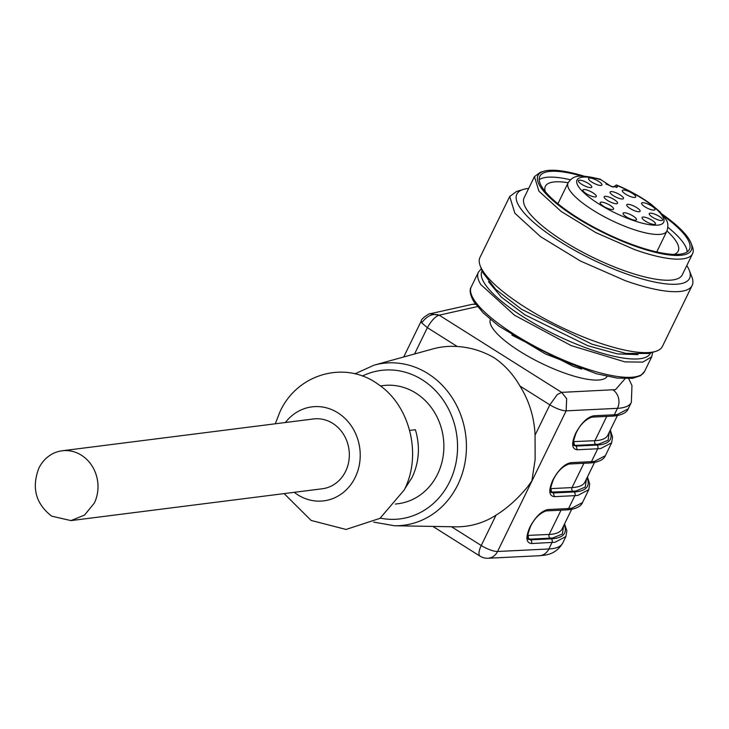 <?xml version="1.0" encoding="UTF-8"?>
<svg xmlns="http://www.w3.org/2000/svg" width="729" height="729" viewBox="0 0 729 729"><rect width="100%" height="100%" fill="white"/><g stroke="black" fill="none" stroke-linecap="round" stroke-linejoin="round"><path stroke-width="1.09" d="M395.346 504.067L398.125 503.712A59.541 53.126 -97.2 0 0 437.564 474.214A59.541 53.126 -97.2 0 0 434.284 412.003A59.541 53.126 -97.2 0 0 383.162 385.577L380.383 385.933M451.506 526.748L481.249 545.502L496.039 515.166A90.396 80.655 82.8 0 1 456.855 526.83A90.396 80.655 82.8 0 1 455.343 526.821L394.416 525.746A81.602 72.809 -97.2 0 0 457.776 484.812A81.602 72.809 -97.2 0 0 450.486 395.273A81.602 72.809 -97.2 0 0 374.068 365.165L432.807 348.936A90.396 80.655 82.8 0 1 457.302 346.521L427.376 327.667C431.522 320.459 435.441 316.304 439.159 315.174C432.908 313.096 427.094 315.657 421.726 322.865L421.28 320.96L403.711 356.973M496.039 515.166C507.466 508.067 518.128 498.445 528.024 486.307L531.696 481.167M628.69 378.67L631.97 385.513L631.36 402.353A98.105 26.217 -154 0 1 620.479 408.067A98.105 26.217 -154 0 1 617.463 408.331L566.151 410.846C561.722 410.664 556.291 408.668 549.839 404.859L519.923 385.996A90.396 80.655 82.8 0 1 522.994 391.227A90.396 80.655 82.8 0 1 535.05 435.186L535.141 459.507L531.851 481.167L497.552 551.489A13.532 3.618 -154 0 1 481.249 545.502A13.532 4.93 122.2 0 0 480.092 556.181A13.532 13.532 0 0 0 487.974 558.25A13.532 11.728 -92.8 0 0 497.552 551.489L548.864 548.973A98.105 26.217 26 0 0 551.88 548.718A98.105 26.217 26 0 0 562.761 542.996C556.054 554.222 546.495 554.869 542.923 555.416L539.287 555.735A13.532 11.728 -92.8 0 0 548.864 548.973L552.008 542.531A2.706 2.342 -92.8 0 0 551.106 538.831L530.548 539.843L528.379 539.314C528.452 537.155 525.153 541.866 530.329 526.857C534.311 518.583 539.569 513.262 546.112 510.901L566.67 509.89A2.706 2.342 87.2 0 0 568.593 508.541L548.035 509.544L546.112 510.901M519.923 385.996C513.243 374.36 504.705 364.974 494.289 357.839C482.634 351.086 470.305 347.314 457.302 346.521M404.759 488.867L412.095 477.44C419.202 462.241 420.296 446.33 415.384 429.709L409.662 430.438M531.851 481.167L566.151 410.846L566.67 398.645L561.622 392.366L557.257 394.58L549.839 404.859L535.05 435.186M414.546 353.984L427.376 327.667L421.726 322.865M284.128 493.606L311.128 520.442L346.065 529.454L380 518.337L404.249 489.934C422.219 455.142 410.072 405.588 378.406 384.493C345.601 360.062 297.468 373.348 280.036 411.639L275.289 423.795M490.389 319.439A64.954 17.359 26 0 0 564.501 373.048A64.954 17.359 26 0 0 600.076 379.882A64.954 17.359 26 0 0 607.129 376.374M430.256 313.752L439.159 315.174L477.404 306.59M285.404 422.51A47.367 42.255 82.8 0 1 341.591 415.448A47.367 42.255 82.8 0 1 355.205 477.386A47.367 42.255 82.8 0 1 294.243 492.321M593.761 415.785C587.337 417.07 581.305 422.893 575.682 433.254C571.226 443.551 571.727 449.055 577.186 449.775L576.284 446.075L574.115 445.556C574.188 443.396 570.889 448.098 576.065 433.09C580.038 424.816 585.305 419.503 591.848 417.134L612.406 416.131A2.706 2.342 87.2 0 0 614.319 414.774L593.761 415.785L591.848 417.134M548.035 509.544C541.601 510.838 535.578 516.661 529.947 527.021C525.491 537.309 526.001 542.813 531.459 543.533A2.706 2.342 -92.8 0 0 530.548 539.843L528.088 539.013M586.462 478.98L585.232 487.1L575.837 491.027L572.948 491.273A2.706 2.342 87.2 0 1 572.037 487.583L551.443 488.585A2.706 2.342 -92.8 0 0 552.345 492.285L553.411 492.959L554.322 496.649L574.88 495.647L568.593 508.541L571.609 508.277L582.48 502.563L588.777 489.669L577.897 495.392L574.88 495.647A2.706 2.342 -92.8 0 0 573.969 491.947L553.411 492.959L551.252 492.43C551.324 490.271 548.017 494.982 553.193 479.974C557.175 471.699 562.433 466.378 568.985 464.018L589.542 463.006A2.706 2.342 87.2 0 0 591.456 461.657L570.898 462.66L568.985 464.018M70.977 520.597L322.309 488.767A35.183 31.393 -97.2 0 0 345.61 471.335A35.183 31.393 -97.2 0 0 332.752 423.385A35.183 31.393 -97.2 0 0 313.47 418.956L62.138 450.786A35.183 31.393 -97.2 0 0 38.837 468.218C31.456 487.765 35.739 503.748 51.695 516.168L70.977 520.597L84.573 515.048L94.278 503.165A35.183 31.393 -97.2 0 0 81.42 455.224A35.183 31.393 -97.2 0 0 62.138 450.786M573.823 445.246L576.284 446.075L596.841 445.073A95.399 25.497 26 0 0 599.767 444.818A95.399 25.497 26 0 0 609.927 430.866M572.948 491.273L550.951 492.13M511.831 335.094L573.313 366.35L581.596 369.12M574.306 441.71A2.706 2.342 -92.8 0 0 575.208 445.401L595.812 444.398A2.706 2.342 87.2 0 1 594.91 440.699L573.359 441.628M528.571 535.469A2.706 2.342 -92.8 0 0 529.482 539.168L550.085 538.157A2.706 2.342 87.2 0 1 549.174 534.457L527.623 535.396M600.997 179.762L611.412 186.56L617.427 186.988L616.962 185.439A48.205 12.885 -154 0 1 663.399 217.843A48.205 12.885 -154 0 1 631.934 219.985A48.205 12.885 -154 0 1 579.509 187.991A48.205 12.885 -154 0 1 600.997 179.762L600.332 179.206C579.099 174.222 573.486 175.006 568.082 182.879L557.904 203.755M605.899 183.981A85.257 22.781 -154 0 1 613.289 187.116L616.397 184.929L616.962 185.439M586.872 186.815A7.445 1.987 -154 0 1 578.343 180.974A7.445 1.987 -154 0 1 583.3 180.992A7.445 1.987 -154 0 1 589.907 184.519A7.445 1.987 -154 0 1 591.547 187.417A7.445 1.987 -154 0 1 586.872 186.815M650.55 223.648A7.445 1.987 -154 0 1 642.012 217.798A7.445 1.987 -154 0 1 646.969 217.825A7.445 1.987 -154 0 1 653.585 221.352A7.445 1.987 -154 0 1 655.225 224.24A7.445 1.987 -154 0 1 650.55 223.648M635.196 210.954A7.445 1.987 -154 0 1 626.667 205.113A7.445 1.987 -154 0 1 631.615 205.131A7.445 1.987 -154 0 1 638.23 208.658A7.445 1.987 -154 0 1 639.871 211.556A7.445 1.987 -154 0 1 635.196 210.954M650.077 209.314A7.445 1.987 -154 0 1 641.547 203.464A7.445 1.987 -154 0 1 646.495 203.491A7.445 1.987 -154 0 1 653.111 207.009A7.445 1.987 -154 0 1 654.751 209.906A7.445 1.987 -154 0 1 650.077 209.314M631.569 219.393A7.445 1.987 -154 0 1 623.04 213.542A7.445 1.987 -154 0 1 627.997 213.57A7.445 1.987 -154 0 1 634.604 217.096A7.445 1.987 -154 0 1 636.244 219.985A7.445 1.987 -154 0 1 631.569 219.393M630.822 196.684A7.445 1.987 -154 0 1 622.293 190.834A7.445 1.987 -154 0 1 627.241 190.852A7.445 1.987 -154 0 1 633.856 194.379A7.445 1.987 -154 0 1 635.497 197.277A7.445 1.987 -154 0 1 630.822 196.684M612.661 202.935A7.445 1.987 -154 0 1 604.131 197.094A7.445 1.987 -154 0 1 609.089 197.112A7.445 1.987 -154 0 1 615.695 200.639A7.445 1.987 -154 0 1 617.335 203.528A7.445 1.987 -154 0 1 612.661 202.935M608.669 208.749A7.445 1.987 -154 0 1 600.14 202.899A7.445 1.987 -154 0 1 605.097 202.917A7.445 1.987 -154 0 1 611.704 206.444A7.445 1.987 -154 0 1 613.344 209.341A7.445 1.987 -154 0 1 608.669 208.749M618.566 198.206A7.445 1.987 -154 0 1 610.036 192.365A7.445 1.987 -154 0 1 614.984 192.383A7.445 1.987 -154 0 1 621.6 195.91A7.445 1.987 -154 0 1 623.24 198.807A7.445 1.987 -154 0 1 618.566 198.206M591.374 196.137A7.445 1.987 -154 0 1 582.845 190.296A7.445 1.987 -154 0 1 587.802 190.315A7.445 1.987 -154 0 1 594.408 193.841A7.445 1.987 -154 0 1 596.049 196.739A7.445 1.987 -154 0 1 591.374 196.137M597.042 184.656A7.445 1.987 -154 0 1 588.513 178.815A7.445 1.987 -154 0 1 593.47 178.833A7.445 1.987 -154 0 1 600.076 182.359A7.445 1.987 -154 0 1 601.717 185.257A7.445 1.987 -154 0 1 597.042 184.656M657.713 219.748A7.445 1.987 -154 0 1 649.174 213.898A7.445 1.987 -154 0 1 654.132 213.925A7.445 1.987 -154 0 1 660.738 217.452A7.445 1.987 -154 0 1 662.388 220.34A7.445 1.987 -154 0 1 657.713 219.748M488.494 281.667L501.279 297.058L524.88 314.8L587.756 345.71L617.345 353.893L638.066 354.622M523.358 189.422L516.569 191.463L509.699 196.484L479.974 257.428A101.495 27.119 26 0 0 480.247 265.93L482.817 272.537L495.747 289.395L521.508 309.26L591.994 344.197L625.947 353.41L648.755 353.474L655.535 351.424A101.495 27.119 26 0 0 662.415 346.412L692.14 285.467A101.495 27.119 26 0 0 691.857 276.956L689.297 270.35A96.082 25.679 -154 0 1 626.293 273.876A96.082 25.679 -154 0 1 537.401 225.534A96.082 25.679 -154 0 1 523.358 189.422A96.082 25.679 -154 0 1 528.671 188.437M480.247 265.93A101.495 27.119 26 0 0 595.584 341.628A101.495 27.119 26 0 0 655.535 351.424M509.699 196.484L514.902 213.278L540.535 236.652L580.494 261.055L625.309 280.683A101.495 27.119 26 0 0 692.14 285.467M686.791 265.556A96.082 25.679 -154 0 1 689.297 270.35M543.788 171.26L540.389 172.281L534.439 176.628L524.142 197.723A87.963 23.51 26 0 0 624.343 270.705A87.963 23.51 26 0 0 682.262 274.842L692.55 253.747A87.963 23.51 26 0 0 692.304 246.375L691.028 243.067A85.257 22.781 -154 0 1 635.123 246.202A85.257 22.781 -154 0 1 556.245 203.309A85.257 22.781 -154 0 1 543.788 171.26A85.257 22.781 -154 0 1 584.157 176.172M534.439 176.628L538.95 191.189L561.157 211.446L595.793 232.587L634.631 249.61A87.963 23.51 26 0 0 692.55 253.747M662.296 214.29A85.257 22.781 -154 0 1 691.028 243.067M581.769 176.117A83.224 22.244 26 0 0 539.834 176.363A83.224 22.244 26 0 0 634.631 245.409A83.224 22.244 26 0 0 689.434 249.327A83.224 22.244 26 0 0 663.8 216.13M687.201 251.86A83.224 22.244 26 0 0 667.919 227.32M570.424 179.762A83.224 22.244 26 0 0 539.214 179.68M674.125 254.421A73.884 19.747 26 0 0 678.189 251.095A73.884 19.747 26 0 0 666.971 230.947M568.146 182.751A73.884 19.747 26 0 0 545.365 186.314A73.884 19.747 26 0 0 545.246 191.563M380.319 518.119A74.85 66.786 -97.2 0 0 449.62 481.814A74.85 66.786 -97.2 0 0 439.25 394.845A74.85 66.786 -97.2 0 0 362.331 376.064M625.054 378.697L615.531 389.632L561.622 392.366L439.159 315.174M577.186 449.775L597.744 448.763L591.456 461.657L594.472 461.402L605.352 455.68L611.64 442.795L600.76 448.508L597.744 448.763A2.706 2.342 -92.8 0 0 596.841 445.073M612.934 389.851A13.532 11.728 -92.8 0 1 617.463 408.331L614.319 414.774L617.335 414.519L628.216 408.805L631.36 402.353M531.459 543.533L555.024 542.267L565.904 536.553L562.761 542.996M570.898 462.66C564.474 463.954 558.441 469.777 552.81 480.138C548.363 490.435 548.864 495.939 554.322 496.649M430.484 313.689L471.262 304.54A13.532 12.366 77.4 0 1 475.727 304.44M609.326 432.097L608.095 440.216L598.7 444.143L595.812 444.398M573.969 491.947A95.399 25.497 26 0 0 576.903 491.701A95.399 25.497 26 0 0 587.064 477.75M551.106 538.831A95.399 25.497 26 0 0 554.04 538.585A95.399 25.497 26 0 0 564.191 524.634M563.59 525.864L562.369 533.974L552.974 537.911L550.085 538.157M617.39 415.576L607.84 435.14A91.344 24.412 -154 0 1 597.716 440.462A91.344 24.412 -154 0 1 594.91 440.699L606.756 416.405M594.518 462.45L584.977 482.015A91.344 24.412 -154 0 1 574.853 487.336A91.344 24.412 -154 0 1 572.037 487.583L583.893 463.289M571.654 509.334L562.114 528.899A91.344 24.412 -154 0 1 551.981 534.22A91.344 24.412 -154 0 1 549.174 534.457L561.029 510.163M551.443 488.585L550.495 488.512M644.564 371.435A96.419 25.77 -154 0 1 563.954 360.226A96.419 25.77 -154 0 1 473.631 299.182A96.419 25.77 -154 0 1 471.244 286.898C469.23 289.932 470.05 294.78 473.695 301.432L483.227 312.932L498.663 325.972L545.465 353.975L596.44 373.758L617.199 378.087L632.535 378.333L640.645 375.663L644.564 371.435L651.708 356.782L642.86 362.113L624.953 361.894L571.099 345.573L514.51 315.21L480.785 284.529A96.419 25.77 -154 0 1 478.388 272.254L471.244 286.898M650.569 352.927A93.713 25.041 -154 0 1 572.684 342.612A93.713 25.041 -154 0 1 484.293 283.025A93.713 25.041 -154 0 1 482.133 270.769M656.729 251.952L666.907 231.084A54.976 14.689 -154 0 1 630.703 228.496A54.976 14.689 -154 0 1 568.082 182.879M617.199 185.831L616.37 187.526M373.722 522.119L394.416 525.746M354.941 373.84L374.068 365.165M432.889 526.429L480.092 556.181M430.538 313.689C430.684 312.386 420.806 318.719 421.28 320.96M487.974 558.25L539.287 555.735M471.262 304.54L475.308 303.865M628.216 408.805C626.894 412.322 622.666 414.673 615.54 415.858L612.406 416.131M582.489 502.563C581.159 506.081 576.931 508.432 569.814 509.626L566.67 509.89M605.352 455.68C604.022 459.197 599.803 461.557 592.677 462.742L589.542 463.006M610.31 430.092L612.579 437.063L611.64 442.795M587.437 476.966L589.706 483.947L588.777 489.669M564.574 523.85L566.843 530.83L565.904 536.553M651.708 356.782L652.692 352.28M481.322 268.7L478.388 272.254M666.907 231.084C668.402 226.318 668.119 222.5 666.078 219.629L660.1 211.929L651.252 204.366C641.247 197.003 629.628 190.524 616.397 184.929"/></g></svg>
